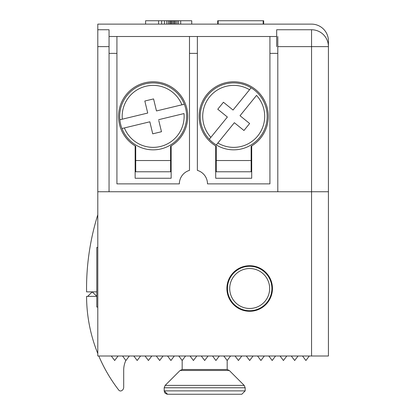 <?xml version="1.0" encoding="UTF-8"?>
<svg xmlns="http://www.w3.org/2000/svg" width="415" height="415" viewBox="0 0 415 415"><rect width="100%" height="100%" fill="white"/><g stroke="black" fill="none" stroke-linecap="round" stroke-linejoin="round"><path stroke-width="0.62" d="M263.675 24.127L263.675 20.75L263.177 20.75L263.177 24.127M226.896 288.498A22.784 22.784 0 0 0 249.674 311.281A22.784 22.784 0 0 0 272.458 288.498A22.784 22.784 0 0 0 249.674 265.719A22.784 22.784 0 0 0 226.896 288.498M328.426 191.751L328.426 41.002A16.875 16.875 0 0 0 311.551 24.127L97.8 24.127L97.8 29.75L109.052 29.75L109.052 46.625L97.8 46.625L97.8 191.751L311.551 191.751L311.551 356.003L328.426 356.003L328.426 191.751L311.551 191.751L311.551 46.625L277.801 46.625M276.675 46.625L276.675 29.75L311.551 29.75A16.875 16.875 0 0 1 328.426 46.625L311.551 46.625L311.551 29.75A16.875 16.875 0 0 1 328.426 46.625M311.551 356.003L97.8 356.003L97.8 191.751M302.535 356.003L305.912 360.5L309.284 356.003M298.053 356.003L294.676 360.5L291.299 356.003M286.801 356.003L283.424 360.5L280.052 356.003M275.55 356.003L272.178 360.5L268.801 356.003M264.303 356.003L260.926 360.5L257.549 356.003M253.051 356.003L249.674 360.5L246.303 356.003M241.8 356.003L238.428 360.5L235.051 356.003M178.803 356.003L182.175 360.5L182.175 369.5L180.074 370.476L182.175 369.5L227.176 369.5L227.176 360.5L223.799 356.003M227.176 360.5L230.553 356.003M219.302 356.003L215.925 360.5L212.553 356.003M208.05 356.003L204.678 360.5L201.301 356.003M196.803 356.003L193.426 360.5L190.049 356.003M182.175 360.5L185.552 356.003M174.3 356.003L170.928 360.5L167.551 356.003M163.054 356.003L159.676 360.5L156.299 356.003M151.802 356.003L148.425 360.5L145.053 356.003M140.55 356.003L137.178 360.5L133.801 356.003M129.304 356.003L125.927 360.5L122.55 356.003M118.052 356.003L114.675 360.5L111.303 356.003M263.177 20.75L217.693 20.75L217.693 24.127M218.176 20.75L218.176 24.127M217.714 20.75L217.714 24.127M191.74 20.75L191.74 24.127L191.74 20.75L180.696 20.75L180.696 24.127M180.696 20.75L178.445 20.75L178.445 24.127M178.445 20.75L177.018 20.75L177.018 24.127M177.018 20.75L175.628 20.75L175.628 24.127M175.628 20.75L174.523 20.75L174.523 24.127M174.523 20.75L173.672 20.75L173.672 24.127M173.672 20.75L172.433 20.75L172.433 24.127M172.433 20.75L171.437 20.75L171.437 24.127M171.437 20.75L170.56 20.75L170.56 24.127M170.56 20.75L169.595 20.75L169.595 24.127M169.595 20.75L168.376 20.75L168.376 24.127M168.376 20.75L166.778 20.75L166.778 24.127M166.778 20.75L164.459 20.75L164.459 24.127M164.459 20.75L161.627 20.75L161.627 24.127M161.627 20.75L158.582 20.75L158.582 24.127M158.582 20.75L145.603 20.75L145.603 24.127M328.426 112.999L328.426 79.249M328.426 267.125L328.426 233.375M97.8 29.75L97.8 46.625M236.457 306.358A22.218 22.218 0 0 1 233.557 303.79L233.147 304.179A22.784 22.784 0 0 0 236.125 306.81L236.457 306.358A22.218 22.218 0 0 0 239.761 308.381L239.507 308.885A22.784 22.784 0 0 0 243.2 310.342L243.361 309.803A22.218 22.218 0 0 1 239.761 308.381M231.145 300.761A22.218 22.218 0 0 1 229.298 297.358L228.784 297.581A22.784 22.784 0 0 0 230.678 301.072L231.145 300.761A22.218 22.218 0 0 0 233.557 303.79M228.068 293.685A22.218 22.218 0 0 1 227.498 289.852L226.938 289.888A22.784 22.784 0 0 0 227.524 293.815L228.068 293.685A22.218 22.218 0 0 0 229.298 297.358M227.602 285.982A22.218 22.218 0 0 1 228.375 282.184L227.835 282.029A22.784 22.784 0 0 0 227.041 285.919L227.602 285.982A22.218 22.218 0 0 0 227.498 289.852M229.796 278.584A22.218 22.218 0 0 1 231.819 275.28L231.368 274.948A22.784 22.784 0 0 0 229.293 278.33L229.796 278.584A22.218 22.218 0 0 0 228.375 282.184M234.387 272.38A22.218 22.218 0 0 1 244.492 266.897L244.362 266.347A22.784 22.784 0 0 0 233.998 271.97L234.387 272.38A22.218 22.218 0 0 0 231.819 275.28M248.326 266.321A22.218 22.218 0 0 1 252.196 266.425L252.258 265.865A22.784 22.784 0 0 0 248.289 265.761L248.326 266.321A22.218 22.218 0 0 0 244.492 266.897M255.988 267.198A22.218 22.218 0 0 1 259.593 268.619L259.842 268.116A22.784 22.784 0 0 0 256.148 266.658L255.988 267.198A22.218 22.218 0 0 0 252.196 266.425M233.624 276.618A19.967 19.967 0 0 1 261.559 272.448A19.967 19.967 0 0 1 265.725 300.382A19.967 19.967 0 0 1 237.795 304.548A19.967 19.967 0 0 1 233.624 276.618M269.558 298.416A22.218 22.218 0 0 1 267.535 301.721L267.986 302.053A22.784 22.784 0 0 0 270.061 298.67L269.558 298.416A22.218 22.218 0 0 0 270.979 294.816L271.519 294.972A22.784 22.784 0 0 0 272.313 291.081L271.752 291.019A22.218 22.218 0 0 1 270.979 294.816M271.752 291.019A22.218 22.218 0 0 0 271.856 287.149L272.416 287.113A22.784 22.784 0 0 0 271.83 283.186L271.28 283.315A22.218 22.218 0 0 1 271.856 287.149M271.28 283.315A22.218 22.218 0 0 0 270.056 279.643L270.57 279.42A22.784 22.784 0 0 0 268.676 275.928L268.204 276.24A22.218 22.218 0 0 1 270.056 279.643M268.204 276.24A22.218 22.218 0 0 0 265.797 273.21L266.202 272.821A22.784 22.784 0 0 0 263.229 270.191L262.897 270.642A22.218 22.218 0 0 1 265.797 273.21M262.897 270.642A22.218 22.218 0 0 0 259.593 268.619M264.967 304.62A22.218 22.218 0 0 1 261.938 307.027L262.249 307.499A22.784 22.784 0 0 0 265.356 305.025L264.967 304.62A22.218 22.218 0 0 0 267.535 301.721M258.535 308.879A22.218 22.218 0 0 1 254.862 310.104L254.992 310.653A22.784 22.784 0 0 0 258.758 309.393L258.535 308.879A22.218 22.218 0 0 0 261.938 307.027M251.028 310.679A22.218 22.218 0 0 1 247.158 310.576L247.096 311.136A22.784 22.784 0 0 0 251.065 311.24L251.028 310.679A22.218 22.218 0 0 0 254.862 310.104M243.361 309.803A22.218 22.218 0 0 0 247.158 310.576M96.799 291.875L86.574 291.875A247.501 247.501 0 0 1 97.8 214.731M87.7 296.377L92.197 291.875L96.799 296.279M125.87 360.422A22.498 22.498 0 0 0 123.701 370.061L123.701 387.231C121.59 391.921 121.59 391.921 123.701 387.231A3.937 3.937 0 0 1 121.611 390.707A2.251 2.251 0 0 1 118.773 390.1A154.126 154.126 0 0 1 98.806 356.003M97.8 353.57A154.126 154.126 0 0 1 86.574 296.844L86.574 296.377L96.799 296.377M164.2 391.293L164.174 387.771L165.165 385.385L244.186 385.385L229.277 370.476L227.176 369.5L229.277 370.476L180.074 370.476L165.165 385.385L164.174 387.771L245.177 387.771L245.177 390.873L164.174 390.873L167.551 394.25L179.939 394.25M229.417 394.25L241.68 394.25M167.551 394.25L241.431 394.25M97.8 247.439L96.799 247.439L96.799 307.064L97.8 307.064M277.801 36.499L277.801 191.751M116.926 36.499L189.489 36.499L189.489 170.373A14.063 14.063 0 0 0 179.363 183.876L116.926 183.876L116.926 36.499L109.052 36.499L109.052 191.751M276.675 36.499L269.926 36.499L269.926 183.876L207.49 183.876A14.063 14.063 0 0 0 197.364 170.373L197.364 36.499L189.489 36.499M197.364 36.499L269.926 36.499M215.701 145.919L215.701 178.248L251.703 178.248L251.703 145.919M135.15 145.919L135.15 178.248L171.151 178.248L171.151 145.919M215.701 155.75L216.262 155.75M251.137 155.75L251.703 155.75M135.15 155.75L135.715 155.75M170.591 155.75L171.151 155.75M120.615 124.215A33.47 33.47 0 0 0 121.963 128.52L124.396 127.934L121.963 128.52A33.47 33.47 0 0 0 186.449 112.979A33.47 33.47 0 0 0 184.338 104.232L181.905 104.819L184.338 104.232A33.47 33.47 0 0 0 119.857 119.769A33.47 33.47 0 0 0 120.615 124.215M122.29 119.183L119.857 119.769L122.29 119.183A30.99 30.99 0 0 1 181.905 104.819L156.471 110.945L153.571 98.915L144.825 101.021L147.724 113.056L122.29 119.183M158.582 119.696L184.011 113.565A30.99 30.99 0 0 1 124.396 127.934L149.831 121.803L152.73 133.832L161.482 131.726L158.795 120.594M212.605 142.355A33.47 33.47 0 0 0 216.288 144.954L217.865 143.014L216.288 144.954A33.47 33.47 0 0 0 258.104 93.468A33.47 33.47 0 0 0 251.117 87.793L249.54 89.739L251.117 87.793A33.47 33.47 0 0 0 209.3 139.284A33.47 33.47 0 0 0 212.605 142.355M210.877 137.339L209.3 139.284L210.877 137.339A30.99 30.99 0 0 1 249.54 89.739L233.043 110.042L223.441 102.246L217.766 109.228L227.373 117.03L210.877 137.339M256.522 95.409A30.99 30.99 0 0 1 217.865 143.014L234.356 122.705L243.963 130.507L249.638 123.52L240.031 115.718L256.522 95.409M216.262 160.532L216.262 146.251A34.595 34.595 0 0 1 233.702 81.781A34.595 34.595 0 0 1 251.137 146.251L251.137 171.779L216.262 171.779L216.262 160.532L251.137 160.532M135.715 160.532L135.715 146.251A34.595 34.595 0 0 1 153.151 81.781A34.595 34.595 0 0 1 170.591 146.251L170.591 171.779L135.715 171.779L135.715 160.532L170.591 160.532M189.489 53.374L197.364 53.374M109.052 53.374L116.926 53.374M277.801 53.374L269.926 53.374M186.449 112.979A33.47 33.47 0 0 1 121.963 128.52M119.857 119.769A33.47 33.47 0 0 1 184.338 104.232M258.104 93.468A33.47 33.47 0 0 1 216.288 144.954M209.3 139.284A33.47 33.47 0 0 1 251.117 87.793M263.629 20.75L263.629 24.127M218.051 20.75L218.051 24.127M164.428 392.149L165.165 393.259L167.043 394.214M244.186 385.385L245.177 387.771M245.177 390.873L241.8 394.25"/></g></svg>
